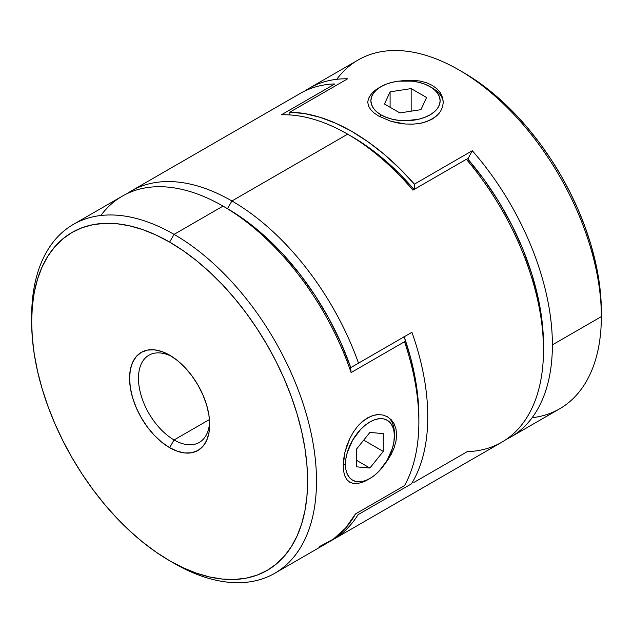 <?xml version="1.0" encoding="UTF-8"?>
<svg xmlns="http://www.w3.org/2000/svg" width="633" height="633" viewBox="0 0 633 633"><rect width="100%" height="100%" fill="white"/><g stroke="black" fill="none" stroke-linecap="round" stroke-linejoin="round"><path stroke-width="0.95" d="M343.221 464.361L345.428 464.361A34.617 19.987 -60 0 1 369.909 421.966A34.617 19.987 -60 0 1 394.391 436.097L394.391 433.526A37.766 21.807 120 0 0 387.016 416.506A37.766 21.807 -60 0 1 394.391 433.526L393.916 441.881L392.523 447.99L387.222 460.223L379.278 470.936L374.689 475.193L369.909 478.493L365.13 480.708L360.541 481.753L356.308 481.586L352.597 480.21L349.558 477.686L347.295 474.101L345.903 469.607L345.428 464.361L345.903 458.577L347.295 452.468L352.597 440.236L360.541 429.522L365.13 425.265L369.909 421.966L374.689 419.75L379.278 418.706L383.511 418.872L387.222 420.249L390.26 422.773L392.523 426.357L393.916 430.851L394.391 436.097A34.617 19.987 -60 0 1 369.909 478.493A34.617 19.987 -60 0 1 345.428 464.361L343.221 464.361M376.864 414.686A37.766 21.807 120 0 0 358.507 425.281A37.766 21.807 -60 0 1 376.864 414.686M383.266 451.424L383.266 433.621L369.909 432.426L356.553 449.034L356.553 466.837L369.909 468.032L383.266 451.424L363.714 440.133L383.266 451.424L369.909 468.032L356.553 466.837L356.553 449.034L369.909 432.426L383.266 433.621L383.266 451.424M368.817 479.094A37.766 21.807 -60 0 1 349.329 481.935A37.766 21.807 120 0 0 367.686 479.782L369.909 478.493M356.553 460.326L369.909 468.032L356.553 460.326M169.628 242.083L174.075 234.376A201.421 116.29 -120 0 0 31.65 316.611A201.421 116.29 -120 0 0 31.666 319.206A201.421 116.29 60 0 1 73.365 224.399A201.421 116.29 60 0 1 174.075 234.376L223.038 206.113L174.075 234.376L169.628 242.083A195.122 112.658 60 0 1 307.598 481.064A195.122 112.658 60 0 1 169.628 560.727L174.075 563.299A201.421 116.29 -120 0 0 316.5 481.064A201.421 116.29 -120 0 0 174.075 234.376A201.421 116.29 60 0 1 305.66 411.869A201.421 116.29 60 0 1 274.785 573.269A201.421 116.29 60 0 1 174.075 563.299A201.421 116.29 60 0 1 174.067 563.291A201.421 116.29 -120 0 0 174.075 563.291A201.421 116.29 -120 0 0 174.075 563.299L169.628 560.727L183.151 567.769L196.539 573.205L209.673 576.987L222.428 579.084L234.661 579.464L246.277 578.135L257.156 575.096L267.189 570.388L276.281 564.05L284.344 556.154L291.307 546.762L297.099 535.969L301.656 523.879L304.948 510.617L306.934 496.296L307.598 481.064L306.934 465.065L304.948 448.449L301.656 431.39L297.099 414.029L291.307 396.559L284.344 379.127L276.281 361.91L267.189 345.08L257.156 328.788L246.277 313.193L234.661 298.452L222.428 284.7L209.673 272.071L196.539 260.685L183.151 250.66L169.628 242.083L156.098 235.049L142.71 229.605L129.575 225.823L116.82 223.726L104.587 223.346L92.972 224.683L82.092 227.714L72.059 232.422L62.968 238.76L54.905 246.656L47.942 256.049L42.15 266.841L37.592 278.931L34.301 292.193L32.315 306.514L31.65 321.746L32.315 337.745L34.301 354.361L37.592 371.429L42.15 388.781L47.942 406.259L54.905 423.683L62.968 440.9L72.059 457.738L82.092 474.03L92.972 489.618L104.587 504.359L116.82 518.111L129.575 530.739L142.71 542.125L156.098 552.15L169.628 560.727A195.122 112.658 60 0 1 169.62 560.727A195.122 112.658 60 0 1 31.65 321.746A195.122 112.658 60 0 1 169.62 242.083M171.915 356.553A50.355 29.071 -120 0 0 138.485 379.539A50.355 29.071 -120 0 0 174.075 439.951L169.628 447.658L161.811 442.261L154.294 435.29L147.37 427.014L141.301 417.756L136.317 407.874L132.613 397.738L130.335 387.744L129.567 378.281L130.335 369.704L132.613 362.337L136.317 356.482L141.301 352.344L147.37 350.096L154.294 349.82L161.811 351.529L169.628 355.153L177.438 360.549L184.955 367.52L191.878 375.796L197.947 385.054L202.932 394.937L206.635 405.073L208.914 415.066L209.681 424.529L208.914 433.114L206.635 440.473L202.932 446.336L197.947 450.467L191.878 452.714L184.955 452.991L177.438 451.282L169.628 447.658L174.075 439.951A50.355 29.071 60 0 1 141.183 395.578A50.355 29.071 60 0 1 148.897 355.224A50.355 29.071 60 0 1 171.915 356.553M169.62 447.658A56.646 32.71 60 0 1 129.567 378.281A56.646 32.71 60 0 1 169.628 355.153L169.628 355.153A56.646 32.71 60 0 1 209.681 424.529A56.646 32.71 60 0 1 169.628 447.658M387.531 460.405L384.54 464.448L391.329 454.114L387.531 460.405M394.201 447.602L391.329 454.114L394.201 447.602L396.005 441.082L394.201 447.602M358.507 483.201L353.333 483.43L349.764 482.211L346.939 479.743L344.874 476.071L343.624 471.316L343.205 465.659L344.874 452.46L346.931 445.458L349.764 438.614L353.317 432.173L357.526 426.413L362.25 421.61L367.385 417.938L372.687 415.58L377.98 414.599L383.005 415.019L387.523 416.791L391.329 419.821L394.201 423.936L395.997 429.016L396.614 434.792L396.005 441.082M346.939 479.743L344.874 476.071L343.624 471.316L343.205 465.659L343.624 459.257L344.874 452.46L349.764 438.614L353.317 432.173L357.526 426.413L362.25 421.61L367.385 417.938L372.687 415.58L377.98 414.599L383.005 415.019L387.538 416.799L391.329 419.821L394.201 423.936L395.997 429.016L396.614 434.792M209.46 419.521L174.075 439.951L209.46 419.521M274.785 573.269L328.195 542.434A201.421 116.29 -120 0 0 355.556 513.893L404.511 485.63A201.421 116.29 -120 0 0 404.511 341.725L351.101 372.56A201.421 116.29 -120 0 0 223.03 206.113A201.421 116.29 -120 0 0 122.327 196.135L73.365 224.399M209.618 421.847A50.355 29.071 60 0 1 199.253 442.443A50.355 29.071 60 0 1 174.075 439.951A50.355 29.071 -120 0 0 209.618 421.847M353.333 483.43L349.764 482.211M319.103 546.809L333.393 539.102L345.626 528.057L355.556 513.893L404.511 485.63A201.421 116.29 60 0 0 418.872 421.966L418.872 416.823A195.122 112.658 -120 0 0 404.171 336.788A195.122 112.658 60 0 1 418.848 419.363M418.872 421.966A201.421 116.29 60 0 0 404.511 341.725L351.101 372.56L350.587 367.124L340.863 342.667L328.986 318.692L315.194 295.651L299.733 273.978L282.904 254.094L265.021 236.362L246.435 221.131L227.484 208.684L231.931 200.97A201.421 116.29 -120 0 0 126.877 193.738A201.421 116.29 60 0 1 131.229 191A201.421 116.29 60 0 1 231.939 200.97M418.864 416.823L417.922 397.659L415.098 377.664L410.437 357.107L403.996 336.289L410.437 357.107L415.098 377.664L417.922 397.659L418.864 416.823M100.869 215.497A201.421 116.29 60 0 1 223.038 206.113L223.038 206.113A201.421 116.29 60 0 1 351.101 372.56L350.587 367.124A195.122 112.658 -120 0 0 227.484 208.684A195.122 112.658 60 0 1 350.587 367.124L340.863 342.667L328.986 318.692L315.194 295.651L299.733 273.978L282.904 254.094L265.021 236.362L246.435 221.131L227.484 208.684L231.931 200.97A201.421 116.29 60 0 1 358.523 363.136L411.933 332.301A201.421 116.29 60 0 1 411.434 483.865L358.025 514.7A201.421 116.29 60 0 1 332.642 539.862A201.421 116.29 60 0 1 330.394 541.104A201.421 116.29 -120 0 0 358.025 514.7L411.434 483.865A201.421 116.29 -120 0 0 411.933 332.301L358.523 363.136A201.421 116.29 -120 0 0 231.931 200.97L347.659 134.164L231.931 200.97M432.22 87.908L429.997 86.626A34.617 19.987 180 0 1 429.997 114.889A34.617 19.987 180 0 1 381.034 114.889L379.935 116.804L381.034 114.889L376.73 111.859L373.533 108.401L371.563 104.659L370.898 100.758L371.563 96.857L373.533 93.106L376.73 89.649L381.034 86.626L386.28 84.134L392.27 82.29L398.758 81.151L412.273 81.151L418.761 82.29L424.751 84.134L429.997 86.626L434.301 89.649L437.498 93.106L439.468 96.857L440.133 100.758L439.468 104.659L437.498 108.401L434.301 111.859L429.997 114.889L424.751 117.374L418.761 119.226L405.516 120.745L398.758 120.357L392.27 119.226L386.28 117.374L381.034 114.889A34.617 19.987 180 0 1 381.034 86.626A34.617 19.987 180 0 1 429.997 86.626L432.22 87.908A37.766 21.807 180 0 1 443.274 102.799A37.766 21.807 0 0 0 432.22 87.908L429.997 86.626M421.42 123.103A37.766 21.807 0 0 0 439.769 112.508A37.766 21.807 180 0 1 421.42 123.103M420.937 109.659L426.579 97.498L411.157 88.596L390.094 91.856L384.453 104.018L399.874 112.919L420.937 109.659L399.874 112.919L384.453 104.018L390.094 91.856L411.157 88.596L426.579 97.498L420.937 109.659M381.034 86.626L378.811 87.908A37.766 21.807 0 0 0 367.765 102.728A37.766 21.807 180 0 1 379.966 87.267M411.157 111.171L411.157 88.596L411.157 111.171M390.094 107.27L390.094 91.856L390.094 107.27M347.652 78.785A201.421 116.29 -120 0 0 304.908 90.954A201.421 116.29 60 0 1 309.26 88.209A201.421 116.29 60 0 1 347.659 78.785L289.795 112.191A201.421 116.29 60 0 1 414.417 184.14L472.281 150.733A201.421 116.29 60 0 1 552.387 344.874L601.35 316.611L552.387 344.874A201.421 116.29 60 0 1 510.673 437.079L559.635 408.815A201.421 116.29 -120 0 0 601.35 316.611A201.421 116.29 -120 0 0 458.925 69.923L463.372 72.486L458.925 69.923A201.421 116.29 60 0 1 601.35 316.611A201.421 116.29 60 0 1 532.131 417.717M463.372 72.486L476.902 81.064L490.29 91.089L503.425 102.475L516.18 115.103L528.413 128.855L540.028 143.596L550.908 159.192L560.941 175.483L570.032 192.313L578.095 209.531L585.058 226.962L590.85 244.433L595.408 261.793L598.699 278.852L600.685 295.469L601.35 311.468A195.122 112.658 -120 0 0 463.38 72.494A195.122 112.658 -120 0 0 463.38 72.486L458.925 69.923A201.421 116.29 -120 0 0 358.215 59.945L309.26 88.209M405.531 80.399L400.523 80.977L412.874 80.264L419.964 81.032L426.476 82.733L432.228 85.344L436.92 88.755L440.418 92.845L442.562 97.419L443.282 102.206L442.554 107.017L440.418 111.566L436.928 115.665L432.22 119.091L426.5 121.694L419.948 123.388L412.882 124.155L405.516 124.013L391.099 121.338L378.795 116.163L374.095 112.967L370.606 109.501L368.469 105.893L367.749 102.19L368.477 98.511L371.262 94.143M510.673 437.079A201.421 116.29 60 0 1 506.123 439.476A201.421 116.29 -120 0 0 552.387 344.874A201.421 116.29 -120 0 0 472.273 150.733M440.418 92.845L442.562 97.419L443.282 102.206L442.554 107.017L440.418 111.566L436.928 115.665L432.22 119.091L426.5 121.694L419.948 123.388L412.882 124.155L405.516 124.013L398.173 123.039L391.099 121.338L378.795 116.163L374.095 112.967L370.606 109.501L368.469 105.893L367.749 102.19L368.477 98.511M412.874 80.264L419.964 81.032L426.476 82.733L432.228 85.344L436.92 88.755M347.659 78.785L289.795 112.191L304.663 113.592L320.132 117.327L336.02 123.356L352.106 131.593L368.192 141.934L384.081 154.246L399.55 168.378L414.417 184.14L414.417 189.283L414.417 184.14L472.281 150.733L467.827 159.041L484.142 179.693L498.97 201.959L512.026 225.435L523.064 249.655L531.87 274.176L538.287 298.523L542.18 322.237L543.486 344.874L542.18 322.237L538.287 298.523L531.87 274.176L523.064 249.655L512.026 225.435L498.97 201.959L484.142 179.693L467.827 159.041A195.122 112.658 60 0 1 543.47 347.414M289.795 112.191L289.795 114.937L289.795 112.191M336.756 79.307A201.421 116.29 60 0 1 458.925 69.923M472.281 150.733L467.827 159.041L467.368 158.709L467.827 159.041A195.122 112.658 -120 0 1 543.494 344.874L543.494 350.009M332.642 539.862L501.771 442.222A201.421 116.29 -120 0 0 466.339 159.302L412.93 190.137A201.421 116.29 -120 0 0 347.652 134.164A201.421 116.29 -120 0 0 281.432 114.787L334.841 83.952A201.421 116.29 -120 0 0 300.359 93.352L131.229 191M351.568 367.156L350.587 367.124L351.568 367.156L358.523 363.136L351.568 367.156M414.417 189.876L399.605 173.893L384.136 159.579L368.232 147.133L352.106 136.728A195.122 112.658 -120 0 1 414.069 189.481M334.841 83.952L281.432 114.787A201.421 116.29 60 0 1 347.652 134.164A201.421 116.29 60 0 1 347.659 134.164A201.421 116.29 60 0 1 412.93 190.137L466.339 159.302A201.421 116.29 60 0 1 543.486 350.009A201.421 116.29 60 0 1 467.289 451.622L413.879 482.457M223.038 206.113L227.484 208.684M31.65 316.611L31.65 321.746M601.35 316.611L601.35 311.468M347.659 134.164L352.106 136.736"/></g></svg>

